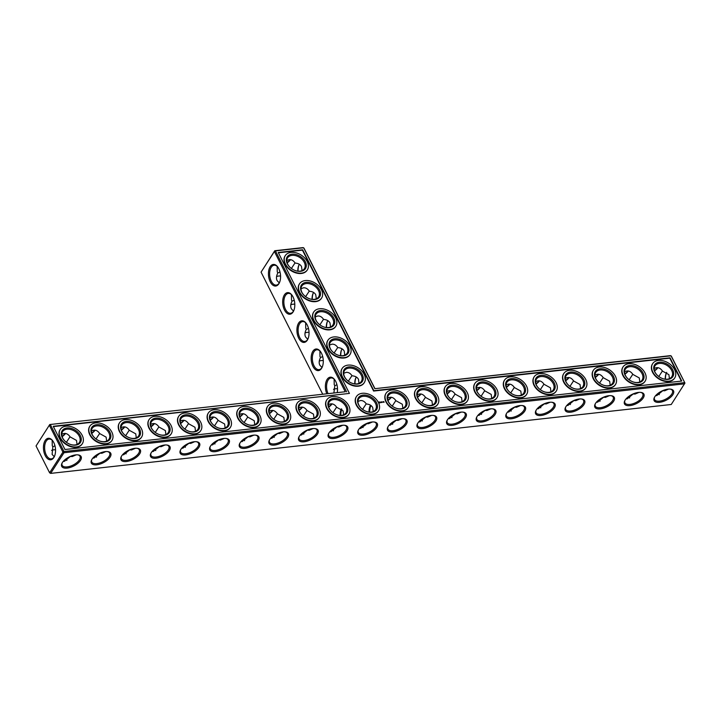 <?xml version="1.0" encoding="UTF-8"?>
<svg xmlns="http://www.w3.org/2000/svg" width="721" height="721" viewBox="0 0 721 721"><rect width="100%" height="100%" fill="white"/><g stroke="black" fill="none" stroke-linecap="round" stroke-linejoin="round"><path stroke-width="1.08" d="M345.233 391.746L49.749 424.543L36.05 445.966L49.749 424.543L345.233 391.746L274.395 251.494L261.065 272.15L274.764 250.737L274.395 251.494L275.44 250.899L303.64 247.763L374.821 388.691L671.026 355.804L684.95 383.076L671.395 356.246L670.341 355.651L374.821 388.691M328.929 406.518L328.361 405.391M322.729 394.243L261.065 272.15M326.829 393.783A10.86 5.984 83.7 0 1 327.127 379.408A10.86 5.984 83.7 0 1 334.49 379.444A10.86 5.984 83.7 0 1 337.239 392.63M312.887 351.226A10.86 5.984 83.7 0 1 320.25 351.262A10.86 5.984 83.7 0 1 322.053 367.458A10.86 5.984 83.7 0 1 313.238 366.926A10.86 5.984 83.7 0 1 312.887 351.226M298.647 323.044A10.86 5.984 83.7 0 1 306.01 323.071A10.86 5.984 83.7 0 1 307.813 339.276A10.86 5.984 83.7 0 1 299.008 338.735A10.86 5.984 83.7 0 1 298.647 323.044M284.416 294.853A10.86 5.984 83.7 0 1 291.78 294.889A10.86 5.984 83.7 0 1 293.573 311.084A10.86 5.984 83.7 0 1 284.768 310.553A10.86 5.984 83.7 0 1 284.416 294.853M270.177 266.671A10.86 5.984 83.7 0 1 277.54 266.707A10.86 5.984 83.7 0 1 279.333 282.902A10.86 5.984 83.7 0 1 270.528 282.371A10.86 5.984 83.7 0 1 270.177 266.671M65.341 433.438A10.86 5.074 -26.8 0 1 62.024 436.34M94.965 430.149A10.86 5.074 -26.8 0 1 91.648 433.051M124.58 426.859A10.86 5.074 -26.8 0 1 121.263 429.761M154.204 423.569A10.86 5.074 -26.8 0 1 150.887 426.471M183.819 420.28A10.86 5.074 -26.8 0 1 180.502 423.182M213.443 416.999A10.86 5.074 -26.8 0 1 210.126 419.892M243.058 413.71A10.86 5.074 -26.8 0 1 239.751 416.612M272.682 410.42A10.86 5.074 -26.8 0 1 269.366 413.322M302.297 407.131A10.86 5.074 -26.8 0 1 298.99 410.033M331.921 403.841A10.86 5.074 -26.8 0 1 328.605 406.743M346.63 391.818L275.44 250.899L274.764 250.737L302.964 247.609L304.01 248.204L374.857 388.457M328.082 393.648A10.004 5.516 83.7 0 1 328.181 380.012A10.004 5.516 83.7 0 1 331.056 377.957A10.004 5.516 83.7 0 1 334.724 379.76M322.215 367.097A10.004 5.516 83.7 0 1 319.033 369.657A10.004 5.516 83.7 0 1 313.013 363.213A10.004 5.516 83.7 0 1 313.941 351.821A10.004 5.516 83.7 0 1 316.825 349.775A10.004 5.516 83.7 0 1 320.485 351.569M307.975 338.915A10.004 5.516 83.7 0 1 304.794 341.475A10.004 5.516 83.7 0 1 298.773 335.031A10.004 5.516 83.7 0 1 299.702 323.639A10.004 5.516 83.7 0 1 302.586 321.593A10.004 5.516 83.7 0 1 306.254 323.387M293.735 310.733A10.004 5.516 83.7 0 1 290.554 313.284A10.004 5.516 83.7 0 1 284.534 306.84A10.004 5.516 83.7 0 1 285.462 295.457A10.004 5.516 83.7 0 1 288.346 293.402A10.004 5.516 83.7 0 1 292.014 295.204M279.496 282.551A10.004 5.516 83.7 0 1 276.314 285.101A10.004 5.516 83.7 0 1 270.294 278.657A10.004 5.516 83.7 0 1 271.231 267.266A10.004 5.516 83.7 0 1 274.115 265.22A10.004 5.516 83.7 0 1 277.774 267.013M65.548 433.465A10.004 4.677 -26.8 0 1 62.132 436.674M95.163 430.176A10.004 4.677 -26.8 0 1 91.747 433.393M124.787 426.886A10.004 4.677 -26.8 0 1 121.371 430.104M154.402 423.597A10.004 4.677 -26.8 0 1 150.986 426.814M184.026 420.316A10.004 4.677 -26.8 0 1 180.611 423.524M213.641 417.026A10.004 4.677 -26.8 0 1 210.226 420.235M243.265 413.737A10.004 4.677 -26.8 0 1 239.85 416.945M272.88 410.447A10.004 4.677 -26.8 0 1 269.465 413.656M302.505 407.158A10.004 4.677 -26.8 0 1 299.089 410.375M332.12 403.868A10.004 4.677 -26.8 0 1 328.704 407.086M684.95 383.076L671.251 404.49L50.659 473.391L49.605 472.796L50.659 473.391L63.989 452.734L63.98 451.535L62.934 452.13L49.379 425.3L50.425 424.705L63.98 451.535L684.571 382.635L684.58 383.833L63.989 452.734L62.934 452.13L49.605 472.796L36.05 445.966M53.237 426.3L349.433 393.414L278.243 252.485L302.649 249.781L373.839 390.701L670.034 357.823L681.769 381.048L64.962 449.516L53.237 426.3M287.039 262.534A10.86 5.074 153.2 0 0 290.356 259.632M333.895 392.999L334.805 385.699L334.22 384.681L334.129 379.147M321.999 367.476L319.809 365.15C318.772 362.951 319.024 360.41 320.566 357.517L319.98 356.489L319.899 350.965M307.759 339.294L305.578 336.959C304.532 334.769 304.785 332.228 306.335 329.335L305.749 328.307L305.659 322.783M293.519 311.111L291.338 308.777C290.302 306.578 290.554 304.037 292.095 301.153L291.509 300.125L291.419 294.592M279.279 282.92L277.098 280.595C276.062 278.396 276.314 275.855 277.855 272.962L277.27 271.934L277.188 266.41M53.742 442.469A10.833 5.975 -96.3 0 0 52.516 440.531A10.833 5.975 -96.3 0 0 44.378 442.072A10.833 5.975 -96.3 0 0 46.036 456.97A10.833 5.975 -96.3 0 0 54.309 456.69A10.833 5.975 -96.3 0 0 53.742 442.469M52.173 440.252L52.273 445.776L52.849 446.777L54.958 445.794M77.039 444.424L76.507 440.423L70.135 436.899C67.72 433.402 64.926 432.555 61.772 434.348M70.036 436.746L66.404 442.279M106.663 441.135L106.122 437.133L99.759 433.609C97.335 430.113 94.55 429.265 91.387 431.059M99.651 433.456L96.019 438.99M136.287 437.845L135.746 433.844L129.374 430.329C126.959 426.832 124.165 425.976 121.011 427.769M129.275 430.167L125.643 435.709M165.902 434.556L165.361 430.563L158.999 427.039C156.574 423.542 153.789 422.686 150.626 424.48M158.89 426.877L155.267 432.42M195.526 431.275L194.985 427.274L188.614 423.75C186.198 420.253 183.404 419.397 180.25 421.19M188.514 423.587L184.882 429.13M225.141 427.986L224.601 423.984L218.238 420.46C215.813 416.963 213.028 416.107 209.865 417.901M218.13 420.298L214.507 425.841M254.765 424.696L254.225 420.694L247.853 417.171C245.437 413.674 242.644 412.827 239.489 414.611M247.754 417.017L244.122 422.551M284.38 421.406L283.84 417.405L277.477 413.881C275.052 410.384 272.268 409.537 269.104 411.33M277.369 413.728L273.746 419.262M314.005 418.117L313.464 414.115L307.092 410.591C304.677 407.095 301.883 406.247 298.728 408.041M306.993 410.438L303.361 415.972M343.62 414.827L343.088 410.826L336.716 407.311C334.292 403.814 331.507 402.958 328.343 404.751M336.608 407.149L332.985 412.691M658.976 392.702A10.004 6.913 -147.2 0 1 659.228 394.693M629.352 395.991A10.004 6.913 -147.2 0 1 629.613 397.983M599.737 399.281A10.004 6.913 -147.2 0 1 599.989 401.273M570.113 402.57A10.004 6.913 -147.2 0 1 570.374 404.562M540.498 405.86A10.004 6.913 -147.2 0 1 540.75 407.852M510.874 409.14A10.004 6.913 -147.2 0 1 511.135 411.141M481.249 412.43A10.004 6.913 -147.2 0 1 481.511 414.422M451.634 415.72A10.004 6.913 -147.2 0 1 451.896 417.711M422.01 419.009A10.004 6.913 -147.2 0 1 422.272 421.001M392.395 422.299A10.004 6.913 -147.2 0 1 392.657 424.29M362.771 425.588A10.004 6.913 -147.2 0 1 363.033 427.58M333.508 389.322A10.004 6.913 -147.2 0 1 337.509 388.763M319.277 361.131A10.004 6.913 -147.2 0 1 323.269 360.581M333.156 428.878A10.004 6.913 -147.2 0 1 333.417 430.87M303.532 432.158A10.004 6.913 -147.2 0 1 303.793 434.159M273.917 435.448A10.004 6.913 -147.2 0 1 274.178 437.44M244.293 438.738A10.004 6.913 -147.2 0 1 244.554 440.729M214.678 442.027A10.004 6.913 -147.2 0 1 214.939 444.019M185.054 445.317A10.004 6.913 -147.2 0 1 185.315 447.308M155.439 448.606A10.004 6.913 -147.2 0 1 155.7 450.598M125.814 451.896A10.004 6.913 -147.2 0 1 126.076 453.888M96.199 455.176A10.004 6.913 -147.2 0 1 96.461 457.177M51.561 450.382A10.004 6.913 -147.2 0 1 55.535 449.832M66.575 458.466A10.004 6.913 -147.2 0 1 66.837 460.458M305.037 332.949A10.004 6.913 -147.2 0 1 309.039 332.39M290.797 304.767A10.004 6.913 -147.2 0 1 294.799 304.208M276.567 276.576A10.004 6.913 -147.2 0 1 280.559 276.026M53.39 426.598L349.433 393.414M278.405 252.792L302.432 250.124L373.613 391.052L669.809 358.166L681.39 381.085M287.138 262.868A10.004 4.677 153.2 0 0 290.554 259.659M359.013 383.356L358.481 379.336C357.328 377.209 355.201 376.029 352.082 375.812C350.433 373.325 348.468 372.18 346.197 372.369L343.728 373.28M348.342 381.202L351.974 375.65M336.941 384.726L334.805 385.699M346.783 379.868A10.004 6.913 -147.2 0 1 344.638 376.93A10.004 6.913 -147.2 0 1 344.521 370.585A10.004 6.913 -147.2 0 1 356.679 370.197A10.004 6.913 -147.2 0 1 361.329 381.427A10.004 6.913 -147.2 0 1 351.938 383.193M373.253 411.538L372.712 407.527C371.567 405.391 369.431 404.211 366.322 403.994C364.673 401.507 362.708 400.362 360.437 400.552L357.967 401.462M362.582 409.384L366.214 403.832M344.773 355.165L344.241 351.154C343.088 349.018 340.961 347.846 337.843 347.621C336.193 345.143 334.238 343.989 331.957 344.187L329.488 345.089M334.111 353.011L337.743 347.468M322.702 356.544L320.566 357.517M332.543 351.686A10.004 6.913 -147.2 0 1 330.398 348.739A10.004 6.913 -147.2 0 1 330.29 342.394A10.004 6.913 -147.2 0 1 342.439 342.015A10.004 6.913 -147.2 0 1 347.098 353.245A10.004 6.913 -147.2 0 1 337.707 355.011M330.542 326.983L330.002 322.972C328.857 320.836 326.721 319.655 323.603 319.439C321.963 316.952 319.998 315.807 317.727 315.996L315.257 316.907M319.872 324.829L323.504 319.277M308.462 328.352L306.335 329.335M318.312 323.495A10.004 6.913 -147.2 0 1 316.159 320.557A10.004 6.913 -147.2 0 1 316.05 314.212A10.004 6.913 -147.2 0 1 328.199 313.833A10.004 6.913 -147.2 0 1 332.859 325.063A10.004 6.913 -147.2 0 1 323.468 326.829M316.303 298.8L315.762 294.781C314.617 292.654 312.481 291.473 309.372 291.257C307.723 288.77 305.758 287.625 303.487 287.814L301.017 288.724M305.632 296.646L309.264 291.095M294.222 300.17L292.095 301.153M304.073 295.313A10.004 6.913 -147.2 0 1 301.919 292.375A10.004 6.913 -147.2 0 1 301.811 286.03A10.004 6.913 -147.2 0 1 313.959 285.642A10.004 6.913 -147.2 0 1 318.619 296.872A10.004 6.913 -147.2 0 1 309.228 298.638M302.063 270.609L301.531 266.599C300.378 264.463 298.251 263.291 295.132 263.066C293.483 260.587 291.527 259.434 289.247 259.632L286.778 260.542M291.392 268.464L295.033 262.913M279.991 271.988L277.855 272.962M289.833 267.13A10.004 6.913 -147.2 0 1 287.688 264.183A10.004 6.913 -147.2 0 1 287.571 257.848A10.004 6.913 -147.2 0 1 299.729 257.46A10.004 6.913 -147.2 0 1 304.388 268.69A10.004 6.913 -147.2 0 1 294.997 270.456M52.759 440.846A9.977 5.498 -96.3 0 0 49.1 439.053A9.977 5.498 -96.3 0 0 44.738 449.58A9.977 5.498 -96.3 0 0 51.308 458.88A9.977 5.498 -96.3 0 0 54.472 456.33M52.849 446.777L52.101 454.383L54.264 456.699M64.818 440.937A10.004 6.913 -147.2 0 1 62.673 437.998A10.004 6.913 -147.2 0 1 62.565 431.654A10.004 6.913 -147.2 0 1 74.714 431.266A10.004 6.913 -147.2 0 1 79.373 442.496A10.004 6.913 -147.2 0 1 69.982 444.262M70.234 456.447L72.28 456.555L76.183 454.852M63.259 461.368L64.367 461.368L70.225 456.6M94.442 437.647A10.004 6.913 -147.2 0 1 92.297 434.709A10.004 6.913 -147.2 0 1 92.18 428.364A10.004 6.913 -147.2 0 1 104.338 427.977A10.004 6.913 -147.2 0 1 108.988 439.206A10.004 6.913 -147.2 0 1 99.597 440.973M99.849 453.158L101.895 453.266L105.807 451.562M92.883 458.078L93.991 458.087L99.849 453.311M124.066 434.357A10.004 6.913 -147.2 0 1 121.912 431.419A10.004 6.913 -147.2 0 1 121.804 425.075A10.004 6.913 -147.2 0 1 133.953 424.687A10.004 6.913 -147.2 0 1 138.612 435.917A10.004 6.913 -147.2 0 1 129.221 437.692M129.474 449.868L131.519 449.976L135.422 448.273M122.498 454.789L123.606 454.798L129.474 450.021M153.681 431.068A10.004 6.913 -147.2 0 1 151.536 428.13A10.004 6.913 -147.2 0 1 151.419 421.785A10.004 6.913 -147.2 0 1 163.577 421.406A10.004 6.913 -147.2 0 1 168.227 432.636A10.004 6.913 -147.2 0 1 158.836 434.402M159.089 446.578L161.144 446.687L165.046 444.992M152.122 451.508L153.231 451.508L159.089 446.732M183.305 427.778A10.004 6.913 -147.2 0 1 181.151 424.84A10.004 6.913 -147.2 0 1 181.043 418.495A10.004 6.913 -147.2 0 1 193.192 418.117A10.004 6.913 -147.2 0 1 197.851 429.346A10.004 6.913 -147.2 0 1 188.46 431.113M188.713 443.289L190.759 443.397L194.661 441.703M181.746 448.219L182.846 448.219L188.713 443.442M212.92 424.498A10.004 6.913 -147.2 0 1 210.775 421.551A10.004 6.913 -147.2 0 1 210.658 415.206A10.004 6.913 -147.2 0 1 222.816 414.827A10.004 6.913 -147.2 0 1 227.476 426.057A10.004 6.913 -147.2 0 1 218.084 427.823M218.328 439.999L220.383 440.107L224.285 438.413M211.361 444.929L212.47 444.929L218.328 440.161M242.544 421.208A10.004 6.913 -147.2 0 1 240.39 418.261A10.004 6.913 -147.2 0 1 240.282 411.925A10.004 6.913 -147.2 0 1 252.431 411.538A10.004 6.913 -147.2 0 1 257.091 422.767A10.004 6.913 -147.2 0 1 247.7 424.534M247.952 436.71L249.998 436.827L253.9 435.124M240.985 441.64L242.085 441.64L247.952 436.872M272.159 417.919A10.004 6.913 -147.2 0 1 270.014 414.981A10.004 6.913 -147.2 0 1 269.897 408.636A10.004 6.913 -147.2 0 1 282.055 408.248A10.004 6.913 -147.2 0 1 286.715 419.478A10.004 6.913 -147.2 0 1 277.324 421.244M277.567 433.429L279.622 433.537L283.524 431.834M270.6 438.35L271.709 438.35L277.567 433.582M301.784 414.629A10.004 6.913 -147.2 0 1 299.63 411.691A10.004 6.913 -147.2 0 1 299.521 405.346A10.004 6.913 -147.2 0 1 311.67 404.959A10.004 6.913 -147.2 0 1 316.33 416.188A10.004 6.913 -147.2 0 1 306.939 417.955M307.191 430.14L309.237 430.248L313.139 428.544M300.224 435.06L301.324 435.069L307.191 430.293M331.399 411.34A10.004 6.913 -147.2 0 1 329.254 408.401A10.004 6.913 -147.2 0 1 329.146 402.057A10.004 6.913 -147.2 0 1 341.294 401.669A10.004 6.913 -147.2 0 1 345.954 412.899A10.004 6.913 -147.2 0 1 336.563 414.674M341.394 408.843A9.977 5.498 -96.3 0 0 340.123 415.413M336.806 426.85L338.861 426.958L342.763 425.255M329.839 431.771L330.948 431.78L336.806 427.003M62.421 462.494A10.86 5.074 -26.8 0 1 78.436 454.942A10.86 5.074 -26.8 0 1 79.472 461.746A10.86 5.074 -26.8 0 1 66.846 468.127A10.86 5.074 -26.8 0 1 61.988 463.252A10.86 5.074 -26.8 0 1 62.421 462.494M92.036 459.205A10.86 5.074 -26.8 0 1 108.051 451.652A10.86 5.074 -26.8 0 1 109.096 458.457A10.86 5.074 -26.8 0 1 96.461 464.838A10.86 5.074 -26.8 0 1 91.603 459.962A10.86 5.074 -26.8 0 1 92.036 459.205M121.66 455.915A10.86 5.074 -26.8 0 1 137.675 448.363A10.86 5.074 -26.8 0 1 138.711 455.167A10.86 5.074 -26.8 0 1 126.085 461.548A10.86 5.074 -26.8 0 1 121.227 456.672A10.86 5.074 -26.8 0 1 121.66 455.915M151.275 452.635A10.86 5.074 -26.8 0 1 167.299 445.082A10.86 5.074 -26.8 0 1 168.335 451.878A10.86 5.074 -26.8 0 1 155.7 458.259A10.86 5.074 -26.8 0 1 150.842 453.392A10.86 5.074 -26.8 0 1 151.275 452.635M180.899 449.345A10.86 5.074 -26.8 0 1 196.914 441.793A10.86 5.074 -26.8 0 1 197.951 448.588A10.86 5.074 -26.8 0 1 185.324 454.969A10.86 5.074 -26.8 0 1 180.466 450.102A10.86 5.074 -26.8 0 1 180.899 449.345M210.514 446.056A10.86 5.074 -26.8 0 1 226.538 438.503A10.86 5.074 -26.8 0 1 227.575 445.308A10.86 5.074 -26.8 0 1 214.939 451.679A10.86 5.074 -26.8 0 1 210.081 446.813A10.86 5.074 -26.8 0 1 210.514 446.056M240.138 442.766A10.86 5.074 -26.8 0 1 256.153 435.214A10.86 5.074 -26.8 0 1 257.19 442.018A10.86 5.074 -26.8 0 1 244.563 448.399A10.86 5.074 -26.8 0 1 239.705 443.523A10.86 5.074 -26.8 0 1 240.138 442.766M269.753 439.477A10.86 5.074 -26.8 0 1 285.777 431.924A10.86 5.074 -26.8 0 1 286.814 438.728A10.86 5.074 -26.8 0 1 274.178 445.109A10.86 5.074 -26.8 0 1 269.321 440.234A10.86 5.074 -26.8 0 1 269.753 439.477M299.377 436.187A10.86 5.074 -26.8 0 1 315.392 428.635A10.86 5.074 -26.8 0 1 316.429 435.439A10.86 5.074 -26.8 0 1 303.802 441.82A10.86 5.074 -26.8 0 1 298.945 436.944A10.86 5.074 -26.8 0 1 299.377 436.187M328.992 432.897A10.86 5.074 -26.8 0 1 345.017 425.345A10.86 5.074 -26.8 0 1 346.053 432.149A10.86 5.074 -26.8 0 1 333.426 438.53A10.86 5.074 -26.8 0 1 328.56 433.654A10.86 5.074 -26.8 0 1 328.992 432.897M363.366 435.214A10.86 5.074 153.2 0 0 375.776 428.743A10.86 5.074 153.2 0 0 374.632 422.064A10.86 5.074 153.2 0 0 358.184 430.374A10.86 5.074 153.2 0 0 363.366 435.214M406.238 424.327A10.86 5.074 153.2 0 0 404.256 418.775A10.86 5.074 153.2 0 0 387.799 427.084A10.86 5.074 153.2 0 0 393.513 431.852A10.86 5.074 153.2 0 0 406.238 424.327M435.863 421.037A10.86 5.074 153.2 0 0 433.871 415.485A10.86 5.074 153.2 0 0 417.423 423.795A10.86 5.074 153.2 0 0 423.128 428.562A10.86 5.074 153.2 0 0 435.863 421.037M465.487 417.747A10.86 5.074 153.2 0 0 463.495 412.196A10.86 5.074 153.2 0 0 447.038 420.505A10.86 5.074 153.2 0 0 452.752 425.273A10.86 5.074 153.2 0 0 465.487 417.747M495.102 414.458A10.86 5.074 153.2 0 0 493.11 408.906A10.86 5.074 153.2 0 0 476.662 417.216A10.86 5.074 153.2 0 0 482.367 421.983A10.86 5.074 153.2 0 0 495.102 414.458M524.726 411.168A10.86 5.074 153.2 0 0 522.734 405.617A10.86 5.074 153.2 0 0 506.277 413.926A10.86 5.074 153.2 0 0 511.991 418.703A10.86 5.074 153.2 0 0 524.726 411.168M554.341 407.888A10.86 5.074 153.2 0 0 552.349 402.327A10.86 5.074 153.2 0 0 535.901 410.637A10.86 5.074 153.2 0 0 541.606 415.413A10.86 5.074 153.2 0 0 554.341 407.888M583.965 404.598A10.86 5.074 153.2 0 0 581.973 399.046A10.86 5.074 153.2 0 0 565.516 407.356A10.86 5.074 153.2 0 0 571.23 412.124A10.86 5.074 153.2 0 0 583.965 404.598M613.58 401.309A10.86 5.074 153.2 0 0 611.588 395.757A10.86 5.074 153.2 0 0 595.14 404.066A10.86 5.074 153.2 0 0 600.845 408.834A10.86 5.074 153.2 0 0 613.58 401.309M643.204 398.019A10.86 5.074 153.2 0 0 641.212 392.467A10.86 5.074 153.2 0 0 624.756 400.777A10.86 5.074 153.2 0 0 630.469 405.544A10.86 5.074 153.2 0 0 643.204 398.019M672.819 394.729A10.86 5.074 153.2 0 0 670.827 389.178A10.86 5.074 153.2 0 0 654.38 397.487A10.86 5.074 153.2 0 0 660.094 402.255A10.86 5.074 153.2 0 0 672.819 394.729M666.528 372.712A10.833 5.975 -96.3 0 0 665.465 379.21M387.844 400.164A10.86 5.074 153.2 0 0 391.161 397.262M417.468 396.874A10.86 5.074 153.2 0 0 420.776 393.981M447.083 393.594A10.86 5.074 153.2 0 0 450.4 390.692M476.707 390.304A10.86 5.074 153.2 0 0 480.015 387.402M506.322 387.015A10.86 5.074 153.2 0 0 509.639 384.113M535.946 383.725A10.86 5.074 153.2 0 0 539.254 380.823M565.561 380.436A10.86 5.074 153.2 0 0 568.878 377.534M595.185 377.146A10.86 5.074 153.2 0 0 598.502 374.244M624.801 373.857A10.86 5.074 153.2 0 0 628.117 370.964M654.425 370.576A10.86 5.074 153.2 0 0 657.741 367.674M340.781 355.723A10.86 5.984 83.7 0 1 341.844 349.198M355.011 383.905A10.86 5.984 83.7 0 1 356.075 377.389M298.07 271.168A10.86 5.984 83.7 0 1 299.125 264.643M312.301 299.359A10.86 5.984 83.7 0 1 313.365 292.834M326.541 327.541A10.86 5.984 83.7 0 1 327.604 321.016M662.626 390.674L664.672 390.791L668.583 389.088M655.659 395.604L656.759 395.604L662.626 390.836M633.011 393.963L635.057 394.072L638.959 392.377M626.035 398.893L627.144 398.893L633.002 394.126M603.387 397.253L605.433 397.361L609.344 395.667M596.42 402.183L597.52 402.183L603.387 397.406M573.772 400.543L575.818 400.651L579.72 398.947M566.796 405.472L567.905 405.472L573.763 400.696M544.148 403.832L546.194 403.94L550.105 402.237M537.181 408.753L538.281 408.762L544.148 403.985M514.533 407.122L516.578 407.23L520.481 405.526M507.557 412.042L508.665 412.051L514.524 407.275M484.909 410.411L486.954 410.519L490.857 408.816M477.942 415.332L479.041 415.332L484.909 410.564M455.293 413.692L457.339 413.809L461.242 412.106M448.318 418.622L449.426 418.622L455.284 413.854M425.669 416.981L427.715 417.089L431.618 415.395M418.703 421.911L419.802 421.911L425.669 417.144M396.045 420.271L398.1 420.379L402.003 418.685M389.079 425.201L390.187 425.201L396.045 420.424M359.464 428.49L360.563 428.49L365.917 424.579L366.412 423.569M674.631 378.083A13.149 9.085 -147.2 0 1 674.523 378.264A13.149 9.085 -147.2 0 1 668.718 381.508A13.149 9.085 -147.2 0 1 655.047 375.839A13.149 9.085 -147.2 0 1 652.433 364.006A13.149 9.085 -147.2 0 1 652.541 363.835M645.007 381.373A13.149 9.085 -147.2 0 1 644.898 381.553A13.149 9.085 -147.2 0 1 639.094 384.798A13.149 9.085 -147.2 0 1 625.431 379.129A13.149 9.085 -147.2 0 1 622.809 367.295A13.149 9.085 -147.2 0 1 622.926 367.124M615.392 384.663A13.149 9.085 -147.2 0 1 615.283 384.843A13.149 9.085 -147.2 0 1 609.479 388.087A13.149 9.085 -147.2 0 1 595.807 382.418A13.149 9.085 -147.2 0 1 593.194 370.585A13.149 9.085 -147.2 0 1 593.302 370.414M585.767 387.952A13.149 9.085 -147.2 0 1 585.659 388.123A13.149 9.085 -147.2 0 1 579.855 391.368A13.149 9.085 -147.2 0 1 566.192 385.708A13.149 9.085 -147.2 0 1 563.57 373.875A13.149 9.085 -147.2 0 1 563.687 373.703M556.152 391.242A13.149 9.085 -147.2 0 1 556.044 391.413A13.149 9.085 -147.2 0 1 550.231 394.657A13.149 9.085 -147.2 0 1 536.568 388.998A13.149 9.085 -147.2 0 1 533.955 377.164A13.149 9.085 -147.2 0 1 534.063 376.984M526.528 394.531A13.149 9.085 -147.2 0 1 526.42 394.702A13.149 9.085 -147.2 0 1 520.616 397.947A13.149 9.085 -147.2 0 1 506.944 392.287A13.149 9.085 -147.2 0 1 504.33 380.445A13.149 9.085 -147.2 0 1 504.448 380.273M496.913 397.821A13.149 9.085 -147.2 0 1 496.805 397.992A13.149 9.085 -147.2 0 1 490.992 401.236A13.149 9.085 -147.2 0 1 477.329 395.577A13.149 9.085 -147.2 0 1 474.706 383.734A13.149 9.085 -147.2 0 1 474.824 383.563M467.289 401.101A13.149 9.085 -147.2 0 1 467.181 401.282A13.149 9.085 -147.2 0 1 461.377 404.526A13.149 9.085 -147.2 0 1 447.705 398.857A13.149 9.085 -147.2 0 1 445.091 387.024A13.149 9.085 -147.2 0 1 445.208 386.853M437.674 404.391A13.149 9.085 -147.2 0 1 437.566 404.571A13.149 9.085 -147.2 0 1 431.753 407.816A13.149 9.085 -147.2 0 1 418.09 402.147A13.149 9.085 -147.2 0 1 415.467 390.313A13.149 9.085 -147.2 0 1 415.584 390.142M408.05 407.68A13.149 9.085 -147.2 0 1 407.942 407.861A13.149 9.085 -147.2 0 1 402.138 411.105A13.149 9.085 -147.2 0 1 388.466 405.436A13.149 9.085 -147.2 0 1 385.852 393.603A13.149 9.085 -147.2 0 1 385.969 393.432M383.797 401.624L384.113 402.237L383.752 401.705M383.212 401.687L383.527 402.309L383.212 401.687M382.382 402.183L381.932 401.831L382.346 402.228M381.373 401.894L382.04 402.471L381.373 401.894M380.805 402.03L381.301 402.552L380.805 402.03M380.237 402.111L380.94 402.507L380.237 402.111M379.012 401.93L379.039 402.688L379.958 402.931L379.931 402.165L379.012 401.93M321.485 298.233A13.149 9.085 -147.2 0 1 321.377 298.404A13.149 9.085 -147.2 0 1 315.564 301.648A13.149 9.085 -147.2 0 1 301.901 295.989A13.149 9.085 -147.2 0 1 299.287 284.146A13.149 9.085 -147.2 0 1 299.395 283.975M307.245 270.042A13.149 9.085 -147.2 0 1 307.137 270.222A13.149 9.085 -147.2 0 1 301.333 273.466A13.149 9.085 -147.2 0 1 287.661 267.806A13.149 9.085 -147.2 0 1 285.047 255.964A13.149 9.085 -147.2 0 1 285.165 255.793M378.435 410.97A13.149 9.085 -147.2 0 1 378.327 411.141A13.149 9.085 -147.2 0 1 372.514 414.386A13.149 9.085 -147.2 0 1 358.851 408.726A13.149 9.085 -147.2 0 1 356.228 396.892A13.149 9.085 -147.2 0 1 356.345 396.721M348.811 414.26A13.149 9.085 -147.2 0 1 348.703 414.431A13.149 9.085 -147.2 0 1 342.899 417.675A13.149 9.085 -147.2 0 1 329.227 412.015A13.149 9.085 -147.2 0 1 326.613 400.182A13.149 9.085 -147.2 0 1 326.73 400.011M319.196 417.549A13.149 9.085 -147.2 0 1 319.088 417.72A13.149 9.085 -147.2 0 1 313.275 420.965A13.149 9.085 -147.2 0 1 299.612 415.305A13.149 9.085 -147.2 0 1 296.989 403.463A13.149 9.085 -147.2 0 1 297.106 403.291M364.195 382.788A13.149 9.085 -147.2 0 1 364.087 382.959A13.149 9.085 -147.2 0 1 358.283 386.204A13.149 9.085 -147.2 0 1 344.611 380.544A13.149 9.085 -147.2 0 1 341.997 368.701A13.149 9.085 -147.2 0 1 342.105 368.53M289.572 420.839A13.149 9.085 -147.2 0 1 289.463 421.01A13.149 9.085 -147.2 0 1 283.659 424.254A13.149 9.085 -147.2 0 1 269.987 418.595A13.149 9.085 -147.2 0 1 267.374 406.752A13.149 9.085 -147.2 0 1 267.491 406.581M259.957 424.119A13.149 9.085 -147.2 0 1 259.848 424.299A13.149 9.085 -147.2 0 1 254.035 427.544A13.149 9.085 -147.2 0 1 240.372 421.884A13.149 9.085 -147.2 0 1 237.75 410.042A13.149 9.085 -147.2 0 1 237.867 409.87M230.332 427.409A13.149 9.085 -147.2 0 1 230.224 427.589A13.149 9.085 -147.2 0 1 224.42 430.834A13.149 9.085 -147.2 0 1 210.748 425.165A13.149 9.085 -147.2 0 1 208.135 413.331A13.149 9.085 -147.2 0 1 208.252 413.16M349.955 354.597A13.149 9.085 -147.2 0 1 349.847 354.777A13.149 9.085 -147.2 0 1 344.043 358.022A13.149 9.085 -147.2 0 1 330.371 352.353A13.149 9.085 -147.2 0 1 327.758 340.519A13.149 9.085 -147.2 0 1 327.875 340.348M200.717 430.698A13.149 9.085 -147.2 0 1 200.6 430.879A13.149 9.085 -147.2 0 1 194.796 434.123A13.149 9.085 -147.2 0 1 181.133 428.454A13.149 9.085 -147.2 0 1 178.511 416.621A13.149 9.085 -147.2 0 1 178.628 416.45M171.093 433.988A13.149 9.085 -147.2 0 1 170.985 434.159A13.149 9.085 -147.2 0 1 165.181 437.404A13.149 9.085 -147.2 0 1 151.509 431.744A13.149 9.085 -147.2 0 1 148.896 419.91A13.149 9.085 -147.2 0 1 149.004 419.739M141.478 437.277A13.149 9.085 -147.2 0 1 141.361 437.449A13.149 9.085 -147.2 0 1 135.557 440.693A13.149 9.085 -147.2 0 1 121.894 435.033A13.149 9.085 -147.2 0 1 119.271 423.2A13.149 9.085 -147.2 0 1 119.389 423.029M111.854 440.567A13.149 9.085 -147.2 0 1 111.746 440.738A13.149 9.085 -147.2 0 1 105.942 443.983A13.149 9.085 -147.2 0 1 92.27 438.323A13.149 9.085 -147.2 0 1 89.656 426.481A13.149 9.085 -147.2 0 1 89.764 426.309M82.239 443.857A13.149 9.085 -147.2 0 1 82.122 444.028A13.149 9.085 -147.2 0 1 76.318 447.272A13.149 9.085 -147.2 0 1 62.655 441.613A13.149 9.085 -147.2 0 1 60.032 429.77A13.149 9.085 -147.2 0 1 60.149 429.599M335.725 326.415A13.149 9.085 -147.2 0 1 335.607 326.595A13.149 9.085 -147.2 0 1 329.803 329.839A13.149 9.085 -147.2 0 1 316.14 324.171A13.149 9.085 -147.2 0 1 313.518 312.337A13.149 9.085 -147.2 0 1 313.635 312.166M354.777 383.887A10.004 5.516 83.7 0 1 355.913 377.714A10.004 5.516 83.7 0 1 356.291 377.011M340.537 355.696A10.004 5.516 83.7 0 1 341.673 349.532A10.004 5.516 83.7 0 1 342.06 348.829M344.259 376.488A10.86 7.498 -147.2 0 1 350.712 366.881A10.86 7.498 -147.2 0 1 363.231 377.723A10.86 7.498 -147.2 0 1 352.064 383.248A10.86 7.498 -147.2 0 1 346.693 379.778A10.86 7.498 -147.2 0 1 344.259 376.488M340.826 415.422A10.004 5.516 83.7 0 1 341.862 409.222M361.023 408.05A10.004 6.913 -147.2 0 1 358.869 405.112A10.004 6.913 -147.2 0 1 358.761 398.767A10.004 6.913 -147.2 0 1 370.909 398.389A10.004 6.913 -147.2 0 1 375.569 409.618A10.004 6.913 -147.2 0 1 366.178 411.385M369.017 412.07A10.004 5.516 83.7 0 1 370.152 405.896A10.004 5.516 83.7 0 1 370.531 405.193M372.415 421.965L368.476 423.696L366.412 423.75M326.307 327.514A10.004 5.516 83.7 0 1 327.433 321.341A10.004 5.516 83.7 0 1 327.821 320.638M330.02 348.297A10.86 7.498 -147.2 0 1 336.473 338.699A10.86 7.498 -147.2 0 1 348.991 349.541A10.86 7.498 -147.2 0 1 337.825 355.056A10.86 7.498 -147.2 0 1 332.453 351.587A10.86 7.498 -147.2 0 1 330.02 348.297M312.067 299.332A10.004 5.516 83.7 0 1 313.202 293.159A10.004 5.516 83.7 0 1 313.581 292.456M315.789 320.115A10.86 7.498 -147.2 0 1 322.233 310.517A10.86 7.498 -147.2 0 1 334.76 321.359A10.86 7.498 -147.2 0 1 323.594 326.874A10.86 7.498 -147.2 0 1 318.213 323.405A10.86 7.498 -147.2 0 1 315.789 320.115M297.827 271.15A10.004 5.516 83.7 0 1 298.963 264.977A10.004 5.516 83.7 0 1 299.341 264.274M301.549 291.933A10.86 7.498 -147.2 0 1 308.002 282.326A10.86 7.498 -147.2 0 1 320.521 293.168A10.86 7.498 -147.2 0 1 309.354 298.692A10.86 7.498 -147.2 0 1 303.974 295.222A10.86 7.498 -147.2 0 1 301.549 291.933M287.309 263.742A10.86 7.498 -147.2 0 1 293.762 254.143A10.86 7.498 -147.2 0 1 306.281 264.986A10.86 7.498 -147.2 0 1 295.114 270.501A10.86 7.498 -147.2 0 1 289.743 267.04A10.86 7.498 -147.2 0 1 287.309 263.742M77.967 454.879A10.004 4.677 -26.8 0 1 80.004 456.312A10.004 4.677 -26.8 0 1 73.191 464.991A10.004 4.677 -26.8 0 1 62.15 465.333A10.004 4.677 -26.8 0 1 62.213 462.837M62.303 437.557A10.86 7.498 -147.2 0 1 68.747 427.95A10.86 7.498 -147.2 0 1 81.275 438.792A10.86 7.498 -147.2 0 1 70.108 444.316A10.86 7.498 -147.2 0 1 64.728 440.846A10.86 7.498 -147.2 0 1 62.303 437.557M107.582 451.589A10.004 4.677 -26.8 0 1 109.628 453.022A10.004 4.677 -26.8 0 1 102.806 461.71A10.004 4.677 -26.8 0 1 91.774 462.044A10.004 4.677 -26.8 0 1 91.828 459.547M91.918 434.267A10.86 7.498 -147.2 0 1 98.371 424.66A10.86 7.498 -147.2 0 1 110.89 435.502A10.86 7.498 -147.2 0 1 99.723 441.027A10.86 7.498 -147.2 0 1 94.352 437.557A10.86 7.498 -147.2 0 1 91.918 434.267M137.206 448.3A10.004 4.677 -26.8 0 1 139.243 449.733A10.004 4.677 -26.8 0 1 132.43 458.421A10.004 4.677 -26.8 0 1 121.389 458.754A10.004 4.677 -26.8 0 1 121.452 456.258M121.543 430.978A10.86 7.498 -147.2 0 1 127.987 421.37A10.86 7.498 -147.2 0 1 140.514 432.221A10.86 7.498 -147.2 0 1 129.347 437.737A10.86 7.498 -147.2 0 1 123.967 434.267A10.86 7.498 -147.2 0 1 121.543 430.978M166.821 445.01A10.004 4.677 -26.8 0 1 168.867 446.443A10.004 4.677 -26.8 0 1 162.045 455.131A10.004 4.677 -26.8 0 1 151.013 455.465A10.004 4.677 -26.8 0 1 151.068 452.968M151.158 427.688A10.86 7.498 -147.2 0 1 157.611 418.081A10.86 7.498 -147.2 0 1 170.129 428.932A10.86 7.498 -147.2 0 1 158.962 434.448A10.86 7.498 -147.2 0 1 153.591 430.978A10.86 7.498 -147.2 0 1 151.158 427.688M196.445 441.721A10.004 4.677 -26.8 0 1 198.482 443.154A10.004 4.677 -26.8 0 1 191.669 451.842A10.004 4.677 -26.8 0 1 180.629 452.175A10.004 4.677 -26.8 0 1 180.692 449.679M180.782 424.399A10.86 7.498 -147.2 0 1 187.226 414.8A10.86 7.498 -147.2 0 1 199.753 425.642A10.86 7.498 -147.2 0 1 188.587 431.158A10.86 7.498 -147.2 0 1 183.206 427.688A10.86 7.498 -147.2 0 1 180.782 424.399M226.061 438.431A10.004 4.677 -26.8 0 1 228.106 439.864A10.004 4.677 -26.8 0 1 221.284 448.552A10.004 4.677 -26.8 0 1 210.253 448.886A10.004 4.677 -26.8 0 1 210.307 446.389M210.397 421.109A10.86 7.498 -147.2 0 1 216.85 411.511A10.86 7.498 -147.2 0 1 229.368 422.353A10.86 7.498 -147.2 0 1 218.202 427.868A10.86 7.498 -147.2 0 1 212.83 424.399A10.86 7.498 -147.2 0 1 210.397 421.109M255.685 435.142A10.004 4.677 -26.8 0 1 257.721 436.584A10.004 4.677 -26.8 0 1 250.908 445.263A10.004 4.677 -26.8 0 1 239.868 445.596A10.004 4.677 -26.8 0 1 239.931 443.1M240.021 417.82A10.86 7.498 -147.2 0 1 246.465 408.221A10.86 7.498 -147.2 0 1 258.992 419.063A10.86 7.498 -147.2 0 1 247.826 424.579A10.86 7.498 -147.2 0 1 242.445 421.109A10.86 7.498 -147.2 0 1 240.021 417.82M285.3 431.861A10.004 4.677 -26.8 0 1 287.346 433.294A10.004 4.677 -26.8 0 1 280.523 441.973A10.004 4.677 -26.8 0 1 269.492 442.315A10.004 4.677 -26.8 0 1 269.546 439.819M269.636 414.539A10.86 7.498 -147.2 0 1 276.089 404.932A10.86 7.498 -147.2 0 1 288.607 415.774A10.86 7.498 -147.2 0 1 277.441 421.298A10.86 7.498 -147.2 0 1 272.069 417.829A10.86 7.498 -147.2 0 1 269.636 414.539M314.924 428.571A10.004 4.677 -26.8 0 1 316.97 430.004A10.004 4.677 -26.8 0 1 310.147 438.692A10.004 4.677 -26.8 0 1 299.107 439.026A10.004 4.677 -26.8 0 1 299.17 436.529M299.26 411.249A10.86 7.498 -147.2 0 1 305.704 401.642A10.86 7.498 -147.2 0 1 318.231 412.484A10.86 7.498 -147.2 0 1 307.065 418.009A10.86 7.498 -147.2 0 1 301.684 414.539A10.86 7.498 -147.2 0 1 299.26 411.249M344.539 425.282A10.004 4.677 -26.8 0 1 346.585 426.715A10.004 4.677 -26.8 0 1 339.762 435.403A10.004 4.677 -26.8 0 1 328.731 435.736A10.004 4.677 -26.8 0 1 328.785 433.24M328.875 407.96A10.86 7.498 -147.2 0 1 335.328 398.353A10.86 7.498 -147.2 0 1 347.846 409.204A10.86 7.498 -147.2 0 1 336.68 414.719A10.86 7.498 -147.2 0 1 331.309 411.249A10.86 7.498 -147.2 0 1 328.875 407.96M358.409 429.95A10.004 4.677 153.2 0 0 358.346 432.447A10.004 4.677 153.2 0 0 363.357 434.015A10.004 4.677 153.2 0 0 373.045 429.743A10.004 4.677 153.2 0 0 376.209 423.425A10.004 4.677 153.2 0 0 374.163 421.992M388.024 426.661A10.004 4.677 153.2 0 0 387.97 429.157A10.004 4.677 153.2 0 0 395.937 430.077A10.004 4.677 153.2 0 0 405.193 423.732A10.004 4.677 153.2 0 0 405.824 420.136A10.004 4.677 153.2 0 0 403.778 418.703M417.648 423.371A10.004 4.677 153.2 0 0 417.585 425.868A10.004 4.677 153.2 0 0 425.552 426.787A10.004 4.677 153.2 0 0 434.808 420.442A10.004 4.677 153.2 0 0 435.448 416.846A10.004 4.677 153.2 0 0 433.402 415.413M447.263 420.082A10.004 4.677 153.2 0 0 447.209 422.578A10.004 4.677 153.2 0 0 455.176 423.506A10.004 4.677 153.2 0 0 464.432 417.153A10.004 4.677 153.2 0 0 465.063 413.566A10.004 4.677 153.2 0 0 463.017 412.124M476.887 416.801A10.004 4.677 153.2 0 0 476.824 419.298A10.004 4.677 153.2 0 0 484.8 420.217A10.004 4.677 153.2 0 0 494.047 413.863A10.004 4.677 153.2 0 0 494.687 410.276A10.004 4.677 153.2 0 0 492.641 408.843M506.502 413.512A10.004 4.677 153.2 0 0 506.448 416.008A10.004 4.677 153.2 0 0 514.415 416.927A10.004 4.677 153.2 0 0 523.671 410.573A10.004 4.677 153.2 0 0 524.302 406.986A10.004 4.677 153.2 0 0 522.256 405.553M536.127 410.222A10.004 4.677 153.2 0 0 536.063 412.718A10.004 4.677 153.2 0 0 544.04 413.638A10.004 4.677 153.2 0 0 553.286 407.284A10.004 4.677 153.2 0 0 553.926 403.697A10.004 4.677 153.2 0 0 551.88 402.264M565.742 406.932A10.004 4.677 153.2 0 0 565.688 409.429A10.004 4.677 153.2 0 0 573.655 410.348A10.004 4.677 153.2 0 0 582.91 403.994A10.004 4.677 153.2 0 0 583.541 400.407A10.004 4.677 153.2 0 0 581.505 398.974M595.366 403.643A10.004 4.677 153.2 0 0 595.303 406.139A10.004 4.677 153.2 0 0 603.279 407.059A10.004 4.677 153.2 0 0 612.526 400.714A10.004 4.677 153.2 0 0 613.165 397.118A10.004 4.677 153.2 0 0 611.12 395.685M624.981 400.353A10.004 4.677 153.2 0 0 624.927 402.85A10.004 4.677 153.2 0 0 632.894 403.769A10.004 4.677 153.2 0 0 642.15 397.424A10.004 4.677 153.2 0 0 642.781 393.828A10.004 4.677 153.2 0 0 640.744 392.395M654.605 397.064A10.004 4.677 153.2 0 0 654.551 399.56A10.004 4.677 153.2 0 0 662.518 400.488A10.004 4.677 153.2 0 0 671.765 394.135A10.004 4.677 153.2 0 0 672.405 390.548A10.004 4.677 153.2 0 0 670.359 389.106M666.736 372.342A9.977 5.498 -96.3 0 0 666.357 373.036A9.977 5.498 -96.3 0 0 665.231 379.192M387.943 400.506A10.004 4.677 153.2 0 0 391.359 397.298M417.567 397.217A10.004 4.677 153.2 0 0 420.983 394.008M447.182 393.927A10.004 4.677 153.2 0 0 450.607 390.719M476.806 390.638A10.004 4.677 153.2 0 0 480.222 387.429M506.421 387.357A10.004 4.677 153.2 0 0 509.846 384.14M536.045 384.068A10.004 4.677 153.2 0 0 539.461 380.85M565.67 380.778A10.004 4.677 153.2 0 0 569.085 377.561M595.285 377.489A10.004 4.677 153.2 0 0 598.7 374.28M624.909 374.199A10.004 4.677 153.2 0 0 628.324 370.991M654.524 370.909A10.004 4.677 153.2 0 0 657.94 367.701M639.815 381.95L639.284 377.948L632.912 374.424C630.496 370.927 627.703 370.071 624.539 371.865M632.813 374.262L629.181 379.805M662.428 370.973L658.796 376.515M669.439 378.66L668.899 374.659L662.536 371.135C660.112 367.638 657.327 366.791 654.163 368.575M610.2 385.239L609.66 381.238L603.297 377.714C600.872 374.217 598.088 373.361 594.924 375.154M603.189 377.552L599.557 383.094M580.576 388.52L580.044 384.527L573.673 381.003C571.257 377.507 568.463 376.65 565.3 378.444M573.574 380.841L569.941 386.384M550.961 391.809L550.42 387.808L544.058 384.293C541.633 380.796 538.848 379.94 535.685 381.733M543.949 384.131L540.317 389.673M521.337 395.099L520.805 391.097L514.433 387.574C512.018 384.077 509.224 383.23 506.061 385.023M514.334 387.42L510.702 392.954M491.722 398.389L491.181 394.387L484.818 390.863C482.394 387.366 479.6 386.519 476.446 388.313M484.71 390.71L481.078 396.244M462.098 401.678L461.566 397.677L455.194 394.153C452.779 390.656 449.985 389.809 446.822 391.593M455.095 393.999L451.463 399.533M432.483 404.968L431.942 400.966L425.57 397.442C423.155 393.945 420.361 393.089 417.207 394.883M425.471 397.28L421.839 402.823M402.859 408.257L402.327 404.256L395.955 400.732C393.531 397.235 390.746 396.379 387.583 398.172M395.847 400.57L392.224 406.112M371.027 405.535A9.977 5.498 -96.3 0 0 369.747 412.124M668.935 381.157A13.149 9.085 32.8 0 0 674.748 377.912A13.149 9.085 32.8 0 0 668.619 363.159A13.149 9.085 32.8 0 0 652.649 363.663A13.149 9.085 32.8 0 0 655.272 375.497A13.149 9.085 32.8 0 0 668.935 381.157M639.32 384.446A13.149 9.085 32.8 0 0 645.124 381.202A13.149 9.085 32.8 0 0 639.004 366.448A13.149 9.085 32.8 0 0 623.034 366.944A13.149 9.085 32.8 0 0 625.648 378.786A13.149 9.085 32.8 0 0 639.32 384.446M609.696 387.736A13.149 9.085 32.8 0 0 615.509 384.491A13.149 9.085 32.8 0 0 609.38 369.729A13.149 9.085 32.8 0 0 593.41 370.233A13.149 9.085 32.8 0 0 596.033 382.076A13.149 9.085 32.8 0 0 609.696 387.736M580.081 391.025A13.149 9.085 32.8 0 0 585.885 387.781A13.149 9.085 32.8 0 0 579.765 373.018A13.149 9.085 32.8 0 0 563.795 373.523A13.149 9.085 32.8 0 0 566.409 385.365A13.149 9.085 32.8 0 0 580.081 391.025M550.456 394.315A13.149 9.085 32.8 0 0 556.27 391.07A13.149 9.085 32.8 0 0 550.141 376.308A13.149 9.085 32.8 0 0 534.171 376.813A13.149 9.085 32.8 0 0 536.794 388.646A13.149 9.085 32.8 0 0 550.456 394.315M520.841 397.604A13.149 9.085 32.8 0 0 526.645 394.36A13.149 9.085 32.8 0 0 520.526 379.597A13.149 9.085 32.8 0 0 504.556 380.102A13.149 9.085 32.8 0 0 507.169 391.936A13.149 9.085 32.8 0 0 520.841 397.604M491.217 400.885A13.149 9.085 32.8 0 0 497.03 397.641A13.149 9.085 32.8 0 0 490.902 382.887A13.149 9.085 32.8 0 0 474.932 383.392A13.149 9.085 32.8 0 0 477.554 395.225A13.149 9.085 32.8 0 0 491.217 400.885M461.602 404.175A13.149 9.085 32.8 0 0 467.406 400.93A13.149 9.085 32.8 0 0 461.287 386.177A13.149 9.085 32.8 0 0 445.317 386.681A13.149 9.085 32.8 0 0 447.93 398.515A13.149 9.085 32.8 0 0 461.602 404.175M431.978 407.464A13.149 9.085 32.8 0 0 437.791 404.22A13.149 9.085 32.8 0 0 431.663 389.466A13.149 9.085 32.8 0 0 415.693 389.962A13.149 9.085 32.8 0 0 418.315 401.804A13.149 9.085 32.8 0 0 431.978 407.464M402.363 410.754A13.149 9.085 32.8 0 0 408.167 407.509A13.149 9.085 32.8 0 0 402.048 392.747A13.149 9.085 32.8 0 0 386.077 393.251A13.149 9.085 32.8 0 0 388.691 405.094A13.149 9.085 32.8 0 0 402.363 410.754M315.789 301.306A13.149 9.085 32.8 0 0 321.602 298.061A13.149 9.085 32.8 0 0 315.474 283.299A13.149 9.085 32.8 0 0 299.503 283.804A13.149 9.085 32.8 0 0 302.126 295.637A13.149 9.085 32.8 0 0 315.789 301.306M301.558 273.115A13.149 9.085 32.8 0 0 307.362 269.87A13.149 9.085 32.8 0 0 301.243 255.117A13.149 9.085 32.8 0 0 285.273 255.622A13.149 9.085 32.8 0 0 287.886 267.455A13.149 9.085 32.8 0 0 301.558 273.115M372.739 414.043A13.149 9.085 32.8 0 0 378.543 410.799A13.149 9.085 32.8 0 0 372.424 396.036A13.149 9.085 32.8 0 0 356.453 396.541A13.149 9.085 32.8 0 0 359.076 408.383A13.149 9.085 32.8 0 0 372.739 414.043M343.124 417.333A13.149 9.085 32.8 0 0 348.928 414.088A13.149 9.085 32.8 0 0 342.808 399.326A13.149 9.085 32.8 0 0 326.838 399.831A13.149 9.085 32.8 0 0 329.452 411.664A13.149 9.085 32.8 0 0 343.124 417.333M313.5 420.622A13.149 9.085 32.8 0 0 319.304 417.378A13.149 9.085 32.8 0 0 313.184 402.615A13.149 9.085 32.8 0 0 297.214 403.12A13.149 9.085 32.8 0 0 299.837 414.954A13.149 9.085 32.8 0 0 313.5 420.622M358.499 385.861A13.149 9.085 32.8 0 0 364.312 382.617A13.149 9.085 32.8 0 0 358.193 367.854A13.149 9.085 32.8 0 0 342.223 368.359A13.149 9.085 32.8 0 0 344.836 380.192A13.149 9.085 32.8 0 0 358.499 385.861M283.885 423.903A13.149 9.085 32.8 0 0 289.689 420.667A13.149 9.085 32.8 0 0 283.569 405.905A13.149 9.085 32.8 0 0 267.599 406.41A13.149 9.085 32.8 0 0 270.213 418.243A13.149 9.085 32.8 0 0 283.885 423.903M254.261 427.192A13.149 9.085 32.8 0 0 260.065 423.948A13.149 9.085 32.8 0 0 253.945 409.195A13.149 9.085 32.8 0 0 237.975 409.699A13.149 9.085 32.8 0 0 240.598 421.533A13.149 9.085 32.8 0 0 254.261 427.192M224.646 430.482A13.149 9.085 32.8 0 0 230.45 427.238A13.149 9.085 32.8 0 0 224.33 412.484A13.149 9.085 32.8 0 0 208.36 412.98A13.149 9.085 32.8 0 0 210.974 424.822A13.149 9.085 32.8 0 0 224.646 430.482M344.268 357.67A13.149 9.085 32.8 0 0 350.073 354.426A13.149 9.085 32.8 0 0 343.953 339.672A13.149 9.085 32.8 0 0 327.983 340.177A13.149 9.085 32.8 0 0 330.597 352.01A13.149 9.085 32.8 0 0 344.268 357.67M195.021 433.772A13.149 9.085 32.8 0 0 200.826 430.527A13.149 9.085 32.8 0 0 194.706 415.765A13.149 9.085 32.8 0 0 178.736 416.269A13.149 9.085 32.8 0 0 181.359 428.112A13.149 9.085 32.8 0 0 195.021 433.772M165.406 437.061A13.149 9.085 32.8 0 0 171.21 433.817A13.149 9.085 32.8 0 0 165.091 419.054A13.149 9.085 32.8 0 0 149.121 419.559A13.149 9.085 32.8 0 0 151.734 431.401A13.149 9.085 32.8 0 0 165.406 437.061M135.782 440.351A13.149 9.085 32.8 0 0 141.586 437.106A13.149 9.085 32.8 0 0 135.467 422.344A13.149 9.085 32.8 0 0 119.497 422.848A13.149 9.085 32.8 0 0 122.119 434.682A13.149 9.085 32.8 0 0 135.782 440.351M106.167 443.64A13.149 9.085 32.8 0 0 111.971 440.396A13.149 9.085 32.8 0 0 105.852 425.633A13.149 9.085 32.8 0 0 89.882 426.138A13.149 9.085 32.8 0 0 92.495 437.971A13.149 9.085 32.8 0 0 106.167 443.64M76.543 446.921A13.149 9.085 32.8 0 0 82.347 443.685A13.149 9.085 32.8 0 0 76.228 428.923A13.149 9.085 32.8 0 0 60.258 429.428A13.149 9.085 32.8 0 0 62.871 441.261A13.149 9.085 32.8 0 0 76.543 446.921M330.029 329.488A13.149 9.085 32.8 0 0 335.833 326.243A13.149 9.085 32.8 0 0 329.713 311.481A13.149 9.085 32.8 0 0 313.743 311.986A13.149 9.085 32.8 0 0 316.366 323.828A13.149 9.085 32.8 0 0 330.029 329.488M358.499 404.67A10.86 7.498 -147.2 0 1 364.943 395.063A10.86 7.498 -147.2 0 1 377.471 405.914A10.86 7.498 -147.2 0 1 366.304 411.43A10.86 7.498 -147.2 0 1 360.924 407.96A10.86 7.498 -147.2 0 1 358.499 404.67M369.251 412.097A10.86 5.984 83.7 0 1 370.315 405.572M657.219 375.172A10.004 6.913 -147.2 0 1 655.074 372.225A10.004 6.913 -147.2 0 1 654.956 365.889A10.004 6.913 -147.2 0 1 667.114 365.502A10.004 6.913 -147.2 0 1 671.765 376.732A10.004 6.913 -147.2 0 1 662.374 378.498M627.594 378.462A10.004 6.913 -147.2 0 1 625.449 375.515A10.004 6.913 -147.2 0 1 625.341 369.17A10.004 6.913 -147.2 0 1 637.49 368.791A10.004 6.913 -147.2 0 1 642.15 380.021A10.004 6.913 -147.2 0 1 632.759 381.788M597.979 381.742A10.004 6.913 -147.2 0 1 595.834 378.804A10.004 6.913 -147.2 0 1 595.717 372.46A10.004 6.913 -147.2 0 1 607.866 372.081A10.004 6.913 -147.2 0 1 612.526 383.311A10.004 6.913 -147.2 0 1 603.135 385.077M568.355 385.032A10.004 6.913 -147.2 0 1 566.21 382.094A10.004 6.913 -147.2 0 1 566.102 375.749A10.004 6.913 -147.2 0 1 578.251 375.371A10.004 6.913 -147.2 0 1 582.91 386.6A10.004 6.913 -147.2 0 1 573.519 388.367M538.74 388.322A10.004 6.913 -147.2 0 1 536.586 385.384A10.004 6.913 -147.2 0 1 536.478 379.039A10.004 6.913 -147.2 0 1 548.627 378.651A10.004 6.913 -147.2 0 1 553.286 389.881A10.004 6.913 -147.2 0 1 543.895 391.656M509.116 391.611A10.004 6.913 -147.2 0 1 506.971 388.673A10.004 6.913 -147.2 0 1 506.863 382.328A10.004 6.913 -147.2 0 1 519.012 381.941A10.004 6.913 -147.2 0 1 523.671 393.17A10.004 6.913 -147.2 0 1 514.28 394.937M479.501 394.901A10.004 6.913 -147.2 0 1 477.347 391.963A10.004 6.913 -147.2 0 1 477.239 385.618A10.004 6.913 -147.2 0 1 489.388 385.23A10.004 6.913 -147.2 0 1 494.047 396.46A10.004 6.913 -147.2 0 1 484.656 398.226M449.877 398.19A10.004 6.913 -147.2 0 1 447.732 395.243A10.004 6.913 -147.2 0 1 447.624 388.907A10.004 6.913 -147.2 0 1 459.773 388.52A10.004 6.913 -147.2 0 1 464.432 399.749A10.004 6.913 -147.2 0 1 455.041 401.516M420.262 401.48A10.004 6.913 -147.2 0 1 418.108 398.533A10.004 6.913 -147.2 0 1 418 392.188A10.004 6.913 -147.2 0 1 430.149 391.809A10.004 6.913 -147.2 0 1 434.808 403.039A10.004 6.913 -147.2 0 1 425.417 404.805M390.638 404.76A10.004 6.913 -147.2 0 1 388.493 401.822A10.004 6.913 -147.2 0 1 388.385 395.478A10.004 6.913 -147.2 0 1 400.534 395.099A10.004 6.913 -147.2 0 1 405.193 406.329A10.004 6.913 -147.2 0 1 395.802 408.095M654.695 371.784A10.86 7.498 -147.2 0 1 661.148 362.185A10.86 7.498 -147.2 0 1 673.666 373.027A10.86 7.498 -147.2 0 1 662.5 378.543A10.86 7.498 -147.2 0 1 657.119 375.073A10.86 7.498 -147.2 0 1 654.695 371.784M625.071 375.073A10.86 7.498 -147.2 0 1 631.524 365.475A10.86 7.498 -147.2 0 1 644.042 376.317A10.86 7.498 -147.2 0 1 632.876 381.833A10.86 7.498 -147.2 0 1 627.504 378.363A10.86 7.498 -147.2 0 1 625.071 375.073M595.456 378.363A10.86 7.498 -147.2 0 1 601.909 368.764A10.86 7.498 -147.2 0 1 614.427 379.606A10.86 7.498 -147.2 0 1 603.261 385.122A10.86 7.498 -147.2 0 1 597.88 381.652A10.86 7.498 -147.2 0 1 595.456 378.363M565.832 381.652A10.86 7.498 -147.2 0 1 572.285 372.045A10.86 7.498 -147.2 0 1 584.803 382.896A10.86 7.498 -147.2 0 1 573.637 388.412A10.86 7.498 -147.2 0 1 568.265 384.942A10.86 7.498 -147.2 0 1 565.832 381.652M536.217 384.942A10.86 7.498 -147.2 0 1 542.67 375.335A10.86 7.498 -147.2 0 1 555.188 386.186A10.86 7.498 -147.2 0 1 544.022 391.701A10.86 7.498 -147.2 0 1 538.641 388.231A10.86 7.498 -147.2 0 1 536.217 384.942M506.593 388.231A10.86 7.498 -147.2 0 1 513.046 378.624A10.86 7.498 -147.2 0 1 525.564 389.466A10.86 7.498 -147.2 0 1 514.397 394.991A10.86 7.498 -147.2 0 1 509.026 391.521A10.86 7.498 -147.2 0 1 506.593 388.231M476.978 391.521A10.86 7.498 -147.2 0 1 483.421 381.914A10.86 7.498 -147.2 0 1 495.949 392.756A10.86 7.498 -147.2 0 1 484.782 398.28A10.86 7.498 -147.2 0 1 479.402 394.811A10.86 7.498 -147.2 0 1 476.978 391.521M447.353 394.802A10.86 7.498 -147.2 0 1 453.806 385.203A10.86 7.498 -147.2 0 1 466.325 396.045A10.86 7.498 -147.2 0 1 455.158 401.561A10.86 7.498 -147.2 0 1 449.787 398.091A10.86 7.498 -147.2 0 1 447.353 394.802M417.738 398.091A10.86 7.498 -147.2 0 1 424.182 388.493A10.86 7.498 -147.2 0 1 436.71 399.335A10.86 7.498 -147.2 0 1 425.543 404.851A10.86 7.498 -147.2 0 1 420.163 401.381A10.86 7.498 -147.2 0 1 417.738 398.091M388.114 401.381A10.86 7.498 -147.2 0 1 394.567 391.782A10.86 7.498 -147.2 0 1 407.086 402.624A10.86 7.498 -147.2 0 1 395.919 408.14A10.86 7.498 -147.2 0 1 390.548 404.67A10.86 7.498 -147.2 0 1 388.114 401.381M379.787 402.597L379.183 402.255L379.67 402.76"/></g></svg>
